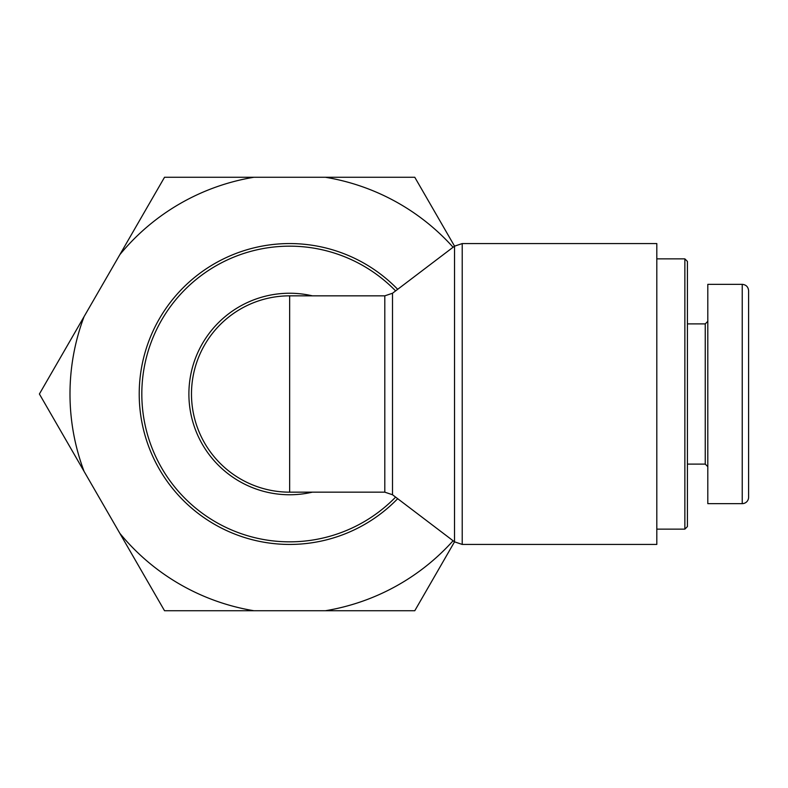 <?xml version="1.0" encoding="UTF-8"?>
<svg xmlns="http://www.w3.org/2000/svg" width="788" height="788" viewBox="0 0 788 788"><rect width="100%" height="100%" fill="white"/><g stroke="black" fill="none" stroke-linecap="round" stroke-linejoin="round"><path stroke-width="1.18" d="M225.368 319.81A98.165 98.165 0 0 0 289.649 492.165A98.165 98.165 0 0 1 191.484 394A98.165 98.165 0 0 1 289.649 295.835L289.649 492.165A98.165 98.165 0 0 1 225.368 319.81A98.165 98.165 0 0 1 289.649 295.835L384.8 295.835L384.8 492.165L392.513 494.756L392.513 293.244L384.8 295.835M397.684 289.314A150.429 150.429 0 0 0 183.84 287.068A150.429 150.429 0 0 0 183.84 500.932A150.429 150.429 0 0 0 397.684 498.686M656.808 394L656.808 544.429L462.221 544.429L462.221 243.571L656.808 243.571L656.808 394M684.861 529.132L687.412 526.581L687.412 261.419L684.861 258.868L684.861 529.132L656.808 529.132M742.227 284.36L707.801 284.36L707.801 503.64L742.227 503.64A6.373 6.373 0 0 0 748.6 497.267L748.6 290.693C748.206 286.832 746.078 284.724 742.227 284.34L742.227 503.581M748.6 459.355L748.6 488.412M748.6 338.219L748.6 453.918M748.6 338.032L748.6 298.396M687.412 323.888L705.25 323.888L705.25 464.112L707.801 466.663M687.412 464.112L705.25 464.112M453.09 247.245A219.655 219.655 0 0 0 325.414 177.27L414.784 177.27L454.538 246.142L454.518 541.839L414.784 610.73L325.414 610.73A219.655 219.655 0 0 0 453.09 540.755M253.894 610.73L164.525 610.73L119.845 533.338A219.655 219.655 0 0 0 253.894 610.73L325.414 610.73M84.08 471.391L39.4 394L84.08 316.609A219.655 219.655 0 0 0 84.08 471.391L119.845 533.338M164.525 177.27L253.894 177.27A219.655 219.655 0 0 0 119.845 254.662L164.525 177.27M84.08 316.609L119.845 254.662M253.894 177.27L325.414 177.27M395.606 497.11A147.839 147.839 0 0 1 185.594 499.011A147.839 147.839 0 0 1 185.594 288.989A147.839 147.839 0 0 1 395.606 290.89M312.373 295.835A100.756 100.756 0 0 0 188.893 394A100.756 100.756 0 0 0 312.373 492.165M289.649 492.165L384.8 492.165M392.513 494.756L454.518 541.839L462.221 544.429M392.513 293.244L454.518 246.161L462.221 243.571M684.861 258.868L656.808 258.868M705.25 323.888L707.801 321.337"/></g></svg>
